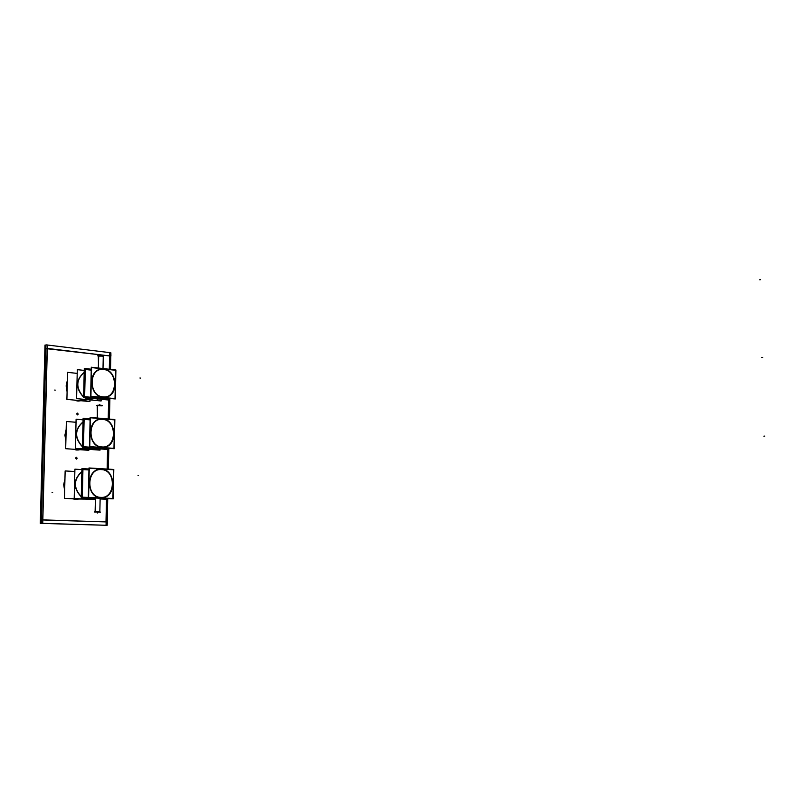 <?xml version="1.0" encoding="UTF-8"?>
<svg xmlns="http://www.w3.org/2000/svg" width="805" height="805" viewBox="0 0 805 805"><rect width="100%" height="100%" fill="white"/><g stroke="black" fill="none" stroke-linecap="round" stroke-linejoin="round"><path stroke-width="1.21" d="M109.591 355.931L47.334 348.414L109.591 355.931L109.299 369.264L109.591 355.931M105.998 521.902L106.502 498.526L105.998 521.902L42.836 519.879L105.998 521.912M107.146 469.063L107.588 448.234L107.146 469.063M108.222 418.982L108.675 398.304L108.222 418.982M47.203 348.394L42.705 519.869L47.203 348.394M79.916 449.693L78.367 449.985M78.296 449.985L73.235 449.22L76.566 450.015M65.879 441.09L64.923 435.133L66.171 429.347L64.923 435.133L65.879 441.09M78.186 499.1L76.495 499.352M76.435 499.362L72.198 498.718L75.388 499.362M64.662 490.658L63.696 484.68L64.953 478.824L63.696 484.68L64.662 490.658M77.743 401.021L74.271 400.085L77.743 401.021M67.097 391.874L66.141 385.927L67.379 380.212L66.141 385.927L67.097 391.874M76.294 373.299L77.21 373.228M75.59 458.115L76.455 459.092L77.159 458.216L76.294 457.24L75.59 458.115L77.159 458.216L75.59 458.115M76.646 413.931L77.3 413.086L78.216 414.072L77.552 414.917L76.646 413.931L78.216 414.072L76.646 413.931M85.31 498.315L88.268 498.446M81.577 471.851C73.215 479.649 73.024 487.89 81.003 496.574C73.024 487.89 73.215 479.649 81.577 471.851C73.215 479.649 73.024 487.89 81.003 496.574C73.024 487.89 73.215 479.649 81.577 471.851M86.668 498.547L87.564 498.547M87.815 448.707L84.263 447.811L87.815 448.707L84.263 447.811L87.815 448.707L91.559 448.325L87.675 448.727L91.559 448.325M82.975 421.941C74.362 429.538 74.161 437.809 82.392 446.755C74.161 437.809 74.362 429.538 82.975 421.941C74.362 429.538 74.161 437.809 82.392 446.755C74.161 437.809 74.362 429.538 82.975 421.941M88.963 399.24L84.284 397.63L88.963 399.24L84.284 397.63L88.963 399.24L93.692 398.545M83.911 372.624C75.529 380.071 75.428 388.262 83.619 397.197C75.428 388.262 75.529 380.071 83.911 372.624C75.529 380.071 75.428 388.262 83.619 397.197C75.428 388.262 75.529 380.071 83.911 372.624M82.714 479.227L82.513 487.558L82.714 479.227M95.121 498.043L92.152 497.893M85.058 378.994L84.867 387.195L85.058 378.994M98.039 398.203L93.018 397.469L96.479 398.143M101.953 497.691C116.524 497.41 116.021 469.456 101.47 469.285L100.102 469.295M100.031 469.305C85.521 469.738 86.296 497.812 100.836 497.701L101.883 497.701M96.117 448.003L91.931 447.328L96.117 448.003M83.69 437.185L83.891 428.924L83.69 437.185M100.454 419.093C86.477 420.079 87.896 447.017 101.953 447.258L103.684 447.238M103.754 447.228C117.792 446.383 116.645 419.566 102.577 419.053L100.524 419.083M97.184 447.962L94.819 447.842M96.61 447.902L95.876 447.882L96.61 447.902M100.897 369.254C87.473 370.753 89.456 396.613 103.05 397.187L105.445 397.137M105.525 397.127C119.009 395.768 117.289 370.018 103.674 369.183L100.967 369.243M98.663 397.992L96.157 397.982L98.663 397.992M98.301 398.143L96.57 397.972M97.667 398.133L98.23 398.153M96.409 398.012L97.083 397.972M97.727 398.093L96.992 398.073L97.727 398.093M106.119 525.283L40.29 523.351L45 345.053L45.996 345.174M109.792 352.671L110.869 352.801L110.929 356.052L44.909 348.485M104.751 525.313L106.059 525.273L106.642 498.537M47.425 345.023L109.792 352.63L109.43 369.274M107.276 469.063L107.729 448.244M108.363 418.992L108.806 398.314M40.381 519.889L107.357 521.952L107.156 525.313L41.307 523.31L46.006 344.852L47.425 344.983L42.745 523.351L41.468 523.401M110.798 356.082L110.506 369.394M109.883 398.425L109.44 419.083M108.806 448.315L108.363 469.134M107.729 498.587L107.226 521.942M78.618 401.051L74.493 400.105M67.107 391.492L67.379 380.524M81.265 400.749L77.129 400.9M77.451 450.025L73.436 449.24M65.889 440.717L66.161 429.669M74.905 422.182L76.042 422.062M79.987 449.693L84.575 449.039M76.274 499.362L72.38 498.718M64.662 490.285L64.943 479.166M73.547 471.438L74.865 471.257M78.327 499.09L74.774 499.301M75.59 458.176L76.294 457.24L77.159 458.276M77.169 458.156L76.465 459.092L75.59 458.055M76.656 413.871L77.562 414.917L78.216 414.012M78.216 414.132L77.31 413.086L76.646 413.991M74.855 471.509L65.145 470.945L64.47 498.375L77.854 498.959M87.705 499.15L79.383 499.03M80.188 498.818L74.05 499.191M86.205 498.466L87.987 498.516M81.577 471.992C73.577 479.7 73.386 487.82 81.003 496.353M81.677 498.889L75.117 499.271M81.919 469.587L74.915 469.174L74.211 498.557L74.915 469.174L81.919 469.587M95.091 499.472L74.211 498.557L95.091 499.472M76.042 422.283L66.362 421.468L65.688 448.697L78.045 449.562M88.852 449.341L88.822 450.307L79.806 449.683M83.68 448.979L75.398 449.824M87.353 448.606L89.818 448.657M82.975 422.051C74.714 429.568 74.523 437.729 82.392 446.534M84.676 447.842L88.842 448.707M85.159 449.079L76.415 449.975M83.026 419.818L76.113 419.224L75.408 448.395L100.041 450.126L75.408 448.395L76.113 419.224L83.026 419.818M100.062 448.928L100.041 450.126L100.062 448.928M77.21 373.399L67.58 372.343L66.906 399.381L89.949 401.574L89.989 399.894M85.803 399.491L76.686 400.82M88.5 399.099L91.629 399.139M83.911 372.735C75.972 379.92 75.791 387.919 83.348 396.744M84.696 397.67L89.979 399.24M87.292 399.632L77.864 401.001M83.962 370.381L77.3 369.646L76.606 398.606L77.3 369.646L83.962 370.381M101.168 399.28L101.128 400.971L76.606 398.606L101.128 400.971L101.168 399.28M87.272 498.557L88.741 498.466M82.533 486.945L82.694 479.8M85.783 498.486L87.252 498.406M94.93 498.114L93.139 498.054M81.919 469.718L81.265 497.269M106.069 498.506L106.059 499.241L100.122 498.969L106.059 499.241L106.069 498.506L106.059 499.241L100.122 498.969M95.101 498.748L81.255 498.134L81.949 468.57L81.245 498.134L95.101 498.748L81.245 498.134L81.939 468.57L88.973 468.993M89.556 399.3L94.326 398.606M96.882 398.234L93.279 397.499M84.877 386.571L85.038 379.527M88.077 399.159L92.837 398.465M97.918 398.203L95.403 398.093M84.263 369.716L83.619 396.865M108.192 399.954L83.619 397.569L84.294 368.428L91.046 369.193L84.294 368.428L83.609 397.569L108.202 399.964L108.242 398.264L108.192 399.954M90.653 448.264L86.94 448.647M94.205 447.902L96.067 447.993M83.881 429.186L83.7 436.894M92.042 447.339L95.694 448.003M92.142 448.365L88.419 448.747M83.116 418.328L82.372 447.681L107.055 449.411M88.731 469.929L82.935 469.587L82.291 497.178L88.319 497.45M94.326 497.983L92.857 498.074L94.326 497.983M113.525 469.768L112.911 498.486L88.6 497.399L89.264 468.309L113.525 469.768M101.732 497.701C86.779 498.889 85.199 469.788 100.172 469.285L102.356 469.345M100.856 469.255C115.89 468.359 117.097 497.46 102.024 497.691L100.233 497.631M88.993 467.967L113.797 469.466L113.183 498.828L88.309 497.711L88.993 467.967M95.503 498.033L95.201 511.718L99.84 511.849L100.142 498.245L99.84 512.091L96.872 511.98M96.54 511.98L95.111 512.01L95.423 498.033M94.779 512.071L95.292 512L95.604 498.043M96.681 511.98L100.545 512.121L96.681 511.98M89.878 419.838L84.112 419.345L83.468 446.725L95.02 447.55M106.512 448.154L98.291 447.791M82.432 447.671L107.135 449.421L107.166 448.204L107.135 449.421L82.432 447.671L83.116 418.318L90.12 418.922L83.116 418.318L82.432 447.671M99.287 447.64L97.455 447.822L99.287 447.64M96.288 447.942L95.483 448.023L96.288 447.942M97.787 447.53L95.272 447.791L97.787 447.53M95.372 447.842L97.113 447.962M89.758 446.624L90.422 417.755L114.572 419.858L113.978 448.365L89.758 446.624M89.496 445.93L90.12 419.093M101.973 418.992C116.504 418.479 118.355 446.413 103.825 447.218L101.35 447.167M102.839 447.268C88.389 448.073 86.175 420.13 100.595 419.073L103.463 419.123M114.24 448.707L89.476 446.936L90.15 417.403L114.853 419.556L114.24 448.707M97.294 447.983L95.181 447.832M95.785 447.912L97.385 447.972M102.185 405.559L97.506 405.267L97.214 418.016M97.194 405.609L97.395 418.037M101.511 405.297L102.185 405.529M100.645 405.217L98.099 405.207M97.264 405.318L96.499 405.428L97.194 405.499M97.304 418.026L97.586 405.257L97.304 418.026L97.576 405.539L102.185 405.75L97.677 405.277M95.996 447.721L97.536 447.862M91.025 370.109L85.28 369.465L84.646 396.654L96.157 397.781M107.598 398.193L107.588 398.898L99.065 398.062M101.38 397.59L98.623 397.982L101.38 397.59M97.445 398.153L96.6 398.274L97.445 398.153M99.89 397.439L97.133 397.841L99.89 397.439M96.499 397.992L98.2 398.103M90.915 396.231L91.579 367.573L115.628 370.3L115.024 398.606L90.915 396.231M90.653 395.607L91.267 368.962M108.242 398.264L108.202 399.964L83.609 397.569L84.294 368.428L91.046 369.193M103.07 369.103C117.138 368.952 119.563 395.788 105.596 397.117L102.456 397.066M103.936 397.217C89.959 397.64 87.182 370.803 101.038 369.233L104.549 369.274M115.286 398.948L90.633 396.533L91.307 367.221L115.9 370.008L115.286 398.948M98.401 398.173L96.308 397.972M96.399 397.962L98.492 398.163M103.282 355.951L98.613 355.589L98.341 368.016M98.311 355.951L98.512 368.036M102.728 355.639L103.282 355.921M101.591 355.508L99.277 355.498M98.361 355.669L97.606 355.8L98.311 355.891M98.814 355.599L98.794 355.599C101.802 355.428 103.292 355.609 103.282 356.142L103.282 356.263M97.113 397.841L98.643 398.042M97.717 398.133L97.063 397.972M77.34 413.287L77.833 413.951L77.31 414.746M74.513 499.261L81.204 498.869M77.31 400.93L86.658 399.572M138.541 475.634L138.037 475.604M52.073 492.419L52.627 492.439M140.422 378.068L139.919 378.018M54.69 390.063L55.243 390.113M100.846 497.389C85.743 497.399 86.437 467.977 101.46 469.597C116.363 469.838 115.759 498.687 100.846 497.389C85.743 497.399 86.437 467.977 101.46 469.597C116.363 469.838 115.759 498.687 100.846 497.389M763.875 436.159L764.75 436.099L763.875 436.159M101.47 469.285C86.095 467.625 85.39 497.711 100.836 497.701C116.091 499.03 116.705 469.526 101.47 469.285C86.095 467.625 85.39 497.711 100.836 497.701C116.091 499.03 116.705 469.526 101.47 469.285C86.095 467.625 85.39 497.711 100.836 497.701C116.091 499.03 116.705 469.526 101.47 469.285M97.304 513.047L97.314 512.413L97.304 513.047M96.862 447.781L91.931 447.328L95.282 447.942M102.567 419.365C117.399 419.999 116.816 448.637 101.953 446.946C86.92 446.554 87.604 417.352 102.567 419.365C117.399 419.999 116.816 448.637 101.953 446.946C86.92 446.554 87.604 417.352 102.567 419.365M761.792 357.531L762.667 357.43L761.792 357.531M95.956 448.777L95.966 448.154M96.57 448.818L96.59 448.184M101.953 447.258C117.138 448.989 117.741 419.697 102.577 419.053C87.272 416.99 86.568 446.856 101.953 447.258C117.138 448.989 117.741 419.697 102.577 419.053C87.272 416.99 86.568 446.856 101.953 447.258C117.138 448.989 117.741 419.697 102.577 419.053C87.272 416.99 86.568 446.856 101.953 447.258M94.879 447.983L91.931 447.328L94.879 447.983L98.693 447.59M97.194 405.73L102.185 405.841L97.797 405.257M99.719 404.513L99.699 405.126L99.719 404.513M96.258 448.838L96.248 449.472L96.258 448.838M97.979 397.922L100.746 397.519L95.996 398.213L93.018 397.469L95.996 398.213L100.746 397.519M103.664 369.495C118.436 370.521 117.852 398.948 103.06 396.875C88.087 396.08 88.761 367.1 103.664 369.495C118.436 370.521 117.852 398.948 103.06 396.875C88.087 396.08 88.761 367.1 103.664 369.495M759.729 279.788L760.594 279.657L759.729 279.788M97.073 398.928L97.083 398.314M97.687 398.978L97.707 398.364M103.05 397.187C118.184 399.31 118.778 370.23 103.674 369.183C88.429 366.728 87.735 396.372 103.05 397.187C118.184 399.31 118.778 370.23 103.674 369.183C88.429 366.728 87.735 396.372 103.05 397.187C118.184 399.31 118.778 370.23 103.674 369.183C88.429 366.728 87.735 396.372 103.05 397.187M98.421 368.026L98.703 355.569L98.421 368.026L98.693 355.86L103.282 356.233L98.894 355.579M100.816 354.884L100.806 355.408L100.816 354.884M97.385 398.998L97.365 399.622L97.385 398.998M99.84 511.809L94.809 511.779M98.301 356.102L103.282 356.112L103.01 368.549L103.282 355.83M75.117 499.281L81.718 498.889L75.117 499.281M74.855 471.408L74.12 471.468L74.855 471.408M76.676 450.005L85.441 449.099L76.676 450.005M78.528 401.041L87.866 399.693L78.528 401.041M101.953 397.64L98.643 398.123L101.953 397.64"/></g></svg>
